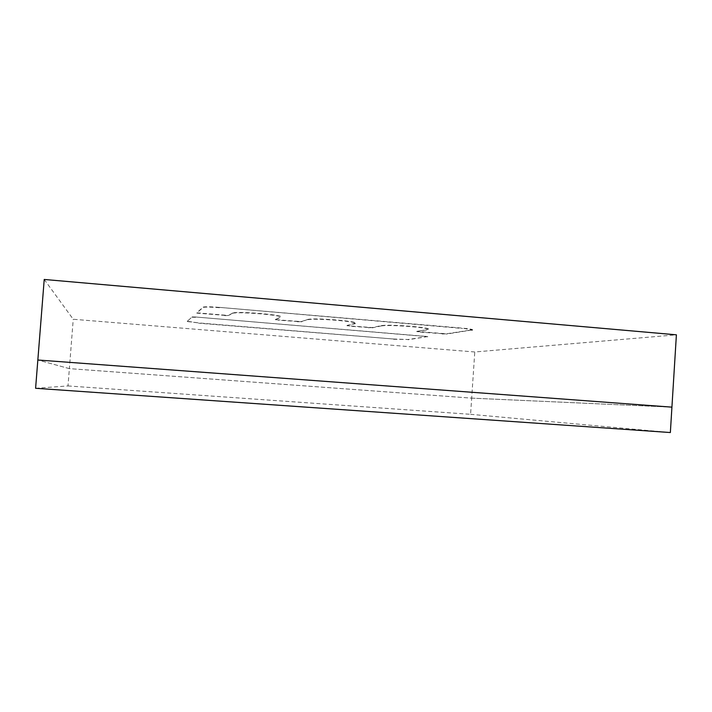 <?xml version="1.0" encoding="UTF-8"?>
<svg xmlns="http://www.w3.org/2000/svg" width="712" height="712" viewBox="0 0 712 712"><rect width="100%" height="100%" fill="white"/><g stroke="black" fill="none" stroke-linecap="round" stroke-linejoin="round"><path stroke-width="0.53" stroke-dasharray="3.56 2.67" d="M44.224 279.46L73.238 319.27L474.779 351.977L676.4 334.818M187.318 321.245L192.151 316.92L195.578 317L427.77 336.536L408.003 339.49L393.603 339.019L198.675 322.919L187.292 321.281L192.151 316.92M187.3 321.512L198.675 322.919M393.603 339.019L198.657 323.195M393.585 339.277L408.003 339.49M427.645 336.58L407.985 339.749M427.627 336.856L425.553 336.206M195.578 317L425.536 336.482M195.56 317.294L192.124 317.214M381.463 325.571L381.436 325.882C386.402 325.242 396.272 325.491 411.047 326.621C422.145 327.627 428.001 328.543 428.606 329.398L427.645 329.487L428.633 329.086C428.019 328.232 422.163 327.306 411.064 326.31C396.299 325.17 386.429 324.93 381.463 325.571L372.243 327.565L349.539 325.891L347.002 325.446L355.929 323.034C355.172 322.1 348.738 321.076 336.607 319.982C321.566 318.816 312.025 318.611 307.985 319.35L301.265 321.593L278.241 319.884L275.375 319.439L281.48 316.849C280.555 315.817 273.461 314.695 260.2 313.485C244.875 312.301 235.69 312.132 232.628 312.969L228.534 315.46L196.761 312.799L203.089 307.13C204.718 306.578 210.191 306.658 219.519 307.379L462.586 328.152C468.923 328.722 472.252 329.255 472.581 329.763L446.362 333.812L416.76 331.383L427.645 329.487M416.885 331.329L427.627 329.798M416.867 331.623L419.137 331.748M442.259 333.697L419.119 332.041M442.241 333.99L446.362 333.812M471.807 330.048L446.344 334.106M471.78 330.359L472.563 330.083L462.586 328.152M219.519 307.379L462.569 328.472M219.492 307.718C210.165 306.997 204.691 306.908 203.062 307.468L203.089 307.13M224.832 315.389L196.735 313.111L203.062 307.468M224.805 315.692L228.534 315.46M232.628 312.969L228.516 315.772M232.602 313.289C235.663 312.452 244.857 312.63 260.174 313.805C273.435 315.015 280.528 316.137 281.454 317.169L281.204 317.08M275.411 319.412L281.178 317.401M275.393 319.715L278.241 319.884M297.42 321.504L278.214 320.186M297.402 321.806L301.265 321.593M307.985 319.35L301.247 321.895M307.967 319.67C311.998 318.932 321.539 319.136 336.58 320.302C348.711 321.397 355.155 322.42 355.902 323.346L355.341 323.364M347.002 325.446L355.324 323.675M346.984 325.74L349.539 325.891M368.264 327.467L349.521 326.185M368.246 327.76L372.243 327.565M381.436 325.882L372.216 327.867M35.6 388.28L68.005 385.94L69.367 368.629L37.843 360.005L69.367 368.629L471.673 398.133L474.779 351.977M68.005 385.94L470.579 414.313L471.673 398.133L69.367 368.629L73.238 319.27M471.673 398.133L671.923 407.148L471.673 398.133M470.579 414.313L670.357 432.54"/><path stroke-width="1.07" d="M676.4 334.818L44.224 279.46L37.843 360.005L671.923 407.148L676.4 334.818M670.357 432.54L671.923 407.148L37.843 360.005L35.6 388.28L670.357 432.54"/></g></svg>
